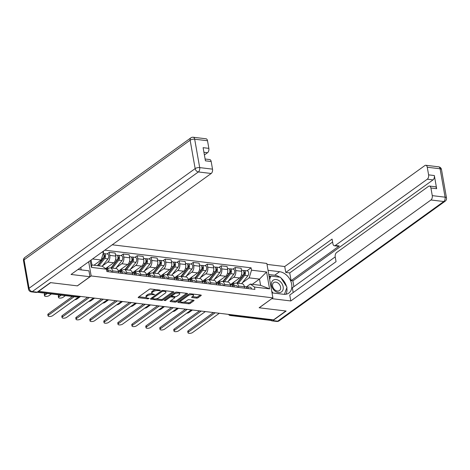<?xml version="1.0" encoding="UTF-8"?>
<svg xmlns="http://www.w3.org/2000/svg" width="470" height="470" viewBox="0 0 470 470"><rect width="100%" height="100%" fill="white"/><g stroke="black" fill="none" stroke-linecap="round" stroke-linejoin="round"><path stroke-width="0.7" d="M160.299 290.501L160.106 290.119L150.753 288.991A1.081 0.417 170 0 0 149.266 289.326L138.356 297.181A1.081 0.417 170 0 0 138.174 297.475A1.081 0.417 170 0 0 138.632 297.727L147.985 298.855L149.16 298.415L147.627 298.098A3.466 1.328 170 0 1 146.152 297.299A3.466 1.328 170 0 1 146.746 296.358L147.656 295.706A3.466 1.328 170 0 1 152.415 294.649L154.665 294.561L153.261 294.038A3.466 1.328 170 0 1 151.787 293.239A3.466 1.328 170 0 1 152.38 292.299L153.291 291.641A3.466 1.328 170 0 1 158.049 290.583L160.299 290.501M196.53 298.103A1.081 0.417 170 0 0 198.017 297.774L201.078 295.571A1.081 0.417 170 0 0 201.266 295.272A1.081 0.417 170 0 0 200.802 295.025L190.415 293.774A1.081 0.417 170 0 0 188.928 294.103L178.018 301.963A1.081 0.417 170 0 0 177.836 302.257A1.081 0.417 170 0 0 178.295 302.504L188.682 303.761A1.081 0.417 170 0 0 190.168 303.426L193.869 300.765A1.081 0.417 170 0 0 194.051 300.471A1.081 0.417 170 0 0 193.593 300.224L189.146 299.684A1.081 0.417 170 0 0 187.659 300.019L185.826 301.335A2.896 1.11 170 0 1 182.718 302.251A2.896 1.11 170 0 1 180.621 301.558A2.896 1.11 170 0 1 181.114 300.771L188.3 295.595A2.896 1.11 170 0 1 191.408 294.684A2.896 1.11 170 0 1 193.505 295.377A2.896 1.11 170 0 1 193.005 296.165L191.813 297.028A1.081 0.417 170 0 0 191.625 297.322A1.081 0.417 170 0 0 192.083 297.569L196.53 298.103L196.354 297.099A1.081 0.417 170 0 0 197.841 296.77L200.338 294.972M38.399 291.5L50.684 282.652L77.415 285.872L91.18 275.955L272.9 297.857L259.135 307.774L285.86 310.999L273.575 319.853L38.364 291.3M173.7 292.269A1.081 0.417 170 0 0 173.882 291.976A1.081 0.417 170 0 0 173.424 291.723L163.037 290.472A1.081 0.417 170 0 0 161.551 290.807L150.641 298.662A1.081 0.417 170 0 0 150.453 298.955A1.081 0.417 170 0 0 150.917 299.208L161.304 300.459A1.081 0.417 170 0 0 162.79 300.124L173.7 292.269L173.606 291.764M176.726 292.123L187.113 293.374A1.081 0.417 170 0 1 187.571 293.627A1.081 0.417 170 0 1 187.389 293.92L176.479 301.775A1.081 0.417 170 0 1 174.993 302.11L170.545 301.57A1.081 0.417 170 0 1 170.087 301.323A1.081 0.417 170 0 1 170.275 301.029L174.699 297.845A1.081 0.417 170 0 0 174.881 297.545A1.081 0.417 170 0 0 174.423 297.299L171.474 296.946A1.081 0.417 170 0 0 169.987 297.275L165.381 300.594L164.147 300.442L175.239 292.452A1.081 0.417 170 0 1 176.726 292.123M272.9 297.857L266.831 263.429L112.23 244.794M272.23 319.688L271.484 320.223A2.209 1.269 96.9 0 1 270.867 320.411L230.235 315.511A2.209 1.269 -83.1 0 0 230.852 315.329L271.484 320.223M106.62 269.909L108.876 268.282A5.076 2.914 96.9 0 1 110.297 267.859A5.076 2.914 96.9 0 1 112.53 270.855L112.777 272.271M105.621 268.587L113.699 262.771A5.076 2.914 -83.1 0 0 115.726 256.109L109.804 255.398A5.076 2.914 96.9 0 1 107.777 262.06L102.407 265.926M109.804 255.398L109.263 252.337L107.001 253.964M118.698 272.982L118.452 271.566A5.076 2.914 -83.1 0 0 116.213 268.576L110.297 267.859M115.726 256.109L115.185 253.048L109.263 252.337M120.279 271.836L122.87 269.968A5.076 2.914 96.9 0 1 124.291 269.545A5.076 2.914 96.9 0 1 126.524 272.541L126.771 273.957M120.99 255.651L123.258 254.023L123.798 257.084A5.076 2.914 96.9 0 1 121.771 263.746L116.401 267.612M132.693 274.668L132.44 273.252A5.076 2.914 -83.1 0 0 130.208 270.262L124.291 269.545M118.37 271.178L127.687 264.457A5.076 2.914 -83.1 0 0 129.714 257.795L129.174 254.734L123.258 254.023M134.267 273.522L136.858 271.654A5.076 2.914 96.9 0 1 138.28 271.231A5.076 2.914 96.9 0 1 140.512 274.227L140.765 275.643M134.984 257.337L137.246 255.709L137.786 258.77A5.076 2.914 96.9 0 1 135.76 265.433L130.39 269.304M146.681 276.354L146.434 274.938A5.076 2.914 -83.1 0 0 144.202 271.948L138.28 271.231M132.358 272.864L141.681 266.143A5.076 2.914 -83.1 0 0 143.708 259.481L143.168 256.42L137.246 255.709M148.262 275.209L150.852 273.34A5.076 2.914 96.9 0 1 152.274 272.923A5.076 2.914 96.9 0 1 154.507 275.913L154.753 277.329M148.972 259.029L151.24 257.396L151.781 260.456A5.076 2.914 96.9 0 1 149.754 267.119L144.384 270.99M160.675 278.04L160.423 276.624A5.076 2.914 -83.1 0 0 158.19 273.634L152.274 272.923M146.352 274.55L155.676 267.829A5.076 2.914 -83.1 0 0 157.703 261.167L157.162 258.106L151.24 257.396M162.256 276.895L164.847 275.026A5.076 2.914 96.9 0 1 166.263 274.609A5.076 2.914 96.9 0 1 168.501 277.6L168.748 279.016M162.967 260.715L165.234 259.082L165.775 262.142A5.076 2.914 96.9 0 1 163.748 268.805L158.378 272.676M174.67 279.732L174.417 278.311A5.076 2.914 -83.1 0 0 172.184 275.32L166.263 274.609M160.346 276.237L169.664 269.522A5.076 2.914 -83.1 0 0 171.691 262.853L171.15 259.793L165.234 259.082M176.244 278.581L178.835 276.713A5.076 2.914 96.9 0 1 180.257 276.295A5.076 2.914 96.9 0 1 182.489 279.286L182.742 280.702M176.961 262.401L179.223 260.768L179.763 263.829A5.076 2.914 96.9 0 1 177.736 270.491L172.367 274.363M188.658 281.418L188.411 279.997A5.076 2.914 -83.1 0 0 186.179 277.006L180.257 276.295M174.335 277.923L183.658 271.208A5.076 2.914 -83.1 0 0 185.685 264.539L185.145 261.479L179.223 260.768M190.238 280.267L192.829 278.399A5.076 2.914 96.9 0 1 194.251 277.982A5.076 2.914 96.9 0 1 196.483 280.972L196.73 282.388M190.949 264.087L193.217 262.454L193.758 265.515A5.076 2.914 96.9 0 1 191.731 272.177L186.361 276.049M202.652 283.105L202.4 281.689A5.076 2.914 -83.1 0 0 200.167 278.692L194.251 277.982M188.329 279.609L197.653 272.894A5.076 2.914 -83.1 0 0 199.68 266.232L199.139 263.165L193.217 262.454M204.233 281.953L206.824 280.091A5.076 2.914 96.9 0 1 208.239 279.668A5.076 2.914 96.9 0 1 210.472 282.658L210.725 284.074M204.944 265.773L207.211 264.14L207.752 267.201A5.076 2.914 96.9 0 1 205.725 273.863L200.355 277.735M216.647 284.791L216.394 283.375A5.076 2.914 -83.1 0 0 214.161 280.379L208.239 279.668M202.323 281.295L211.641 274.58A5.076 2.914 -83.1 0 0 213.668 267.918L213.127 264.857L207.211 264.14M218.221 283.639L220.812 281.777A5.076 2.914 96.9 0 1 222.234 281.354A5.076 2.914 96.9 0 1 224.466 284.344L224.719 285.76M218.938 267.459L221.2 265.826L221.74 268.887A5.076 2.914 96.9 0 1 219.713 275.549L214.344 279.421M230.635 286.477L230.388 285.061A5.076 2.914 -83.1 0 0 228.156 282.065L222.234 281.354M216.312 282.981L225.635 276.266A5.076 2.914 -83.1 0 0 227.662 269.604L227.122 266.543L221.2 265.826M232.215 285.325L234.806 283.463A5.076 2.914 96.9 0 1 236.228 283.04A5.076 2.914 96.9 0 1 238.46 286.03L238.707 287.446M232.926 269.146L235.194 267.512L235.734 270.573A5.076 2.914 96.9 0 1 233.708 277.235L228.338 281.107M244.629 288.163L244.376 286.747A5.076 2.914 -83.1 0 0 242.144 283.751L236.228 283.04M230.306 284.667L239.63 277.952A5.076 2.914 -83.1 0 0 241.656 271.29L241.116 268.229L235.194 267.512M91.092 260.022L91.967 264.998L102.284 266.243L106.496 269.204L106.907 271.56L254.905 289.403L254.487 287.041L250.281 284.08L260.591 285.325L259.499 279.098L249.182 277.858L242.332 282.793M93.947 265.239L101.185 260.016L92.549 258.976M106.496 269.204L91.427 267.389L90.234 260.639M102.008 252.161L103.523 252.343L101.185 260.016M103.324 251.215L103.523 252.343M249.182 277.858L251.515 270.18L251.097 267.824L104.751 250.181M251.515 270.18L266.584 271.995L269.557 288.856L254.487 287.041M91.18 275.955L88.677 261.767M252.255 284.321L259.499 279.098L266.584 271.995M246.209 287.011L250.281 284.08M246.92 270.832L251.097 267.824M91.427 267.389L91.967 264.998M260.591 285.325L269.557 288.856M155.999 289.626A3.466 1.328 170 0 0 153.114 290.642L153.291 291.641M151.787 293.239L151.61 292.234A3.466 1.328 170 0 1 152.204 291.294L153.114 290.642M152.039 293.621A3.466 1.328 170 0 0 147.48 294.702L147.656 295.706M146.152 297.299L145.976 296.294A3.466 1.328 170 0 1 146.57 295.354L147.48 294.702M138.92 296.776L146.393 297.68M155.875 298.82L161.128 299.455A1.081 0.417 170 0 0 162.614 299.126L172.96 291.67M151.205 298.256L152.386 298.403M163.155 291.2L162.115 291.435L152.538 298.333L154.007 298.867A3.466 1.328 170 0 0 158.766 297.81L165.311 293.092A3.466 1.328 170 0 0 165.904 292.152A3.466 1.328 170 0 0 164.429 291.353L163.155 291.2L163.025 290.472M152.233 297.516L152.409 298.538M165.904 292.152L165.728 291.147A3.466 1.328 170 0 0 165.481 290.771M186.649 293.321L176.303 300.776L176.479 301.775M170.833 300.624L174.817 301.106A1.081 0.417 170 0 0 176.303 300.776M171.85 296.006L171.297 295.941A1.081 0.417 170 0 0 170.216 296.071M179.287 294.537A2.896 1.11 170 0 0 179.787 293.75A2.896 1.11 170 0 0 177.689 293.057A2.896 1.11 170 0 0 174.576 293.967L172.049 295.789A1.081 0.417 170 0 0 171.861 296.082A1.081 0.417 170 0 0 172.32 296.335L175.269 296.688A1.081 0.417 170 0 0 176.755 296.358L179.287 294.537M179.787 293.75L179.611 292.745A2.896 1.11 170 0 0 179.428 292.452M176.743 292.129A2.896 1.11 170 0 0 175.01 292.622M171.685 295.013A1.081 0.417 170 0 0 171.685 295.078L171.861 296.082M192.371 296.623L196.354 297.099M193.505 295.377L193.329 294.373A2.896 1.11 170 0 0 193.182 294.108M190.374 293.768A2.896 1.11 170 0 0 188.729 294.249M180.556 300.136A2.896 1.11 170 0 0 180.445 300.553L180.621 301.558M183.576 302.157L188.505 302.756A1.081 0.417 170 0 0 189.992 302.421L193.129 300.166M178.582 301.558L180.768 301.822M97.748 265.697L104.317 257.396A1.322 0.758 -83.1 0 0 104.681 255.974A1.322 0.758 -83.1 0 0 104.076 255.057A1.322 0.758 -83.1 0 0 103.935 255.063M98.941 265.838L104.751 258.5A2.755 1.58 -83.1 0 0 105.503 255.545A2.755 1.58 -83.1 0 0 104.252 253.636A2.755 1.58 -83.1 0 0 103.476 253.865L103.418 253.859M102.172 266.226L107.983 258.888A2.755 1.58 -83.1 0 0 108.729 255.933A2.755 1.58 -83.1 0 0 107.477 254.023L104.252 253.636M103.359 258.136L104.228 257.507M47.27 293.456L44.95 295.125A2.538 0.969 170 0 0 44.515 295.818A2.538 0.969 170 0 0 46.348 296.423A2.538 0.969 170 0 0 49.074 295.624L51.395 293.956M97.419 265.656L103.23 258.318A2.755 1.58 -83.1 0 0 103.999 255.727A2.755 1.58 -83.1 0 0 103.136 253.606M94.188 265.268L94.564 264.792M44.515 295.818L44.28 294.514A2.538 0.969 -10 0 1 44.721 293.821L45.52 293.245M74.166 296.699L48.486 315.2A2.538 0.969 170 0 0 48.052 315.893L47.823 314.589A2.538 0.969 -10 0 1 48.257 313.895L72.421 296.488M106.884 271.419A1.322 0.758 96.9 0 1 106.96 271.419A1.322 0.758 96.9 0 1 107.289 271.607M106.643 270.056L106.784 270.021A2.755 1.58 96.9 0 1 107.137 269.997A2.755 1.58 96.9 0 1 108.364 271.736M107.137 269.997L110.362 270.385A2.755 1.58 96.9 0 1 111.596 272.124M48.052 315.893A2.538 0.969 170 0 0 49.891 316.498A2.538 0.969 170 0 0 52.617 315.699L79.348 296.441M111.267 267.976L118.311 259.082A1.322 0.758 -83.1 0 0 118.669 257.66A1.322 0.758 -83.1 0 0 118.07 256.743A1.322 0.758 -83.1 0 0 117.929 256.749M112.459 268.123L118.746 260.186A2.755 1.58 -83.1 0 0 119.492 257.231A2.755 1.58 -83.1 0 0 118.24 255.322A2.755 1.58 -83.1 0 0 117.471 255.551L117.412 255.545M115.691 268.511L121.971 260.58A2.755 1.58 -83.1 0 0 122.723 257.619A2.755 1.58 -83.1 0 0 121.472 255.709L118.24 255.322M117.353 259.822L118.223 259.193M61.259 295.142L58.938 296.817A2.538 0.969 170 0 0 58.503 297.504A2.538 0.969 170 0 0 60.342 298.109A2.538 0.969 170 0 0 63.068 297.31L65.389 295.642M106.379 269.122A6.621 3.801 -83.1 0 0 106.948 268.511L108.558 266.478M110.938 267.935L117.218 260.004A2.755 1.58 -83.1 0 0 117.97 257.049A2.755 1.58 -83.1 0 0 116.719 255.139L115.526 254.993M58.503 297.504L58.274 296.2A2.538 0.969 -10 0 1 58.709 295.507L59.514 294.931M125.255 269.663A5.188 2.973 -83.1 0 0 125.261 269.663L132.305 260.768A1.322 0.758 -83.1 0 0 132.663 259.346A1.322 0.758 -83.1 0 0 132.064 258.43A1.322 0.758 -83.1 0 0 131.917 258.435M126.454 269.809L132.734 261.872A2.755 1.58 -83.1 0 0 133.486 258.917A2.755 1.58 -83.1 0 0 132.235 257.008A2.755 1.58 -83.1 0 0 131.459 257.237L131.406 257.231M129.685 270.197L135.965 262.266A2.755 1.58 -83.1 0 0 136.717 259.305A2.755 1.58 -83.1 0 0 135.46 257.396L132.235 257.008M131.341 261.508L132.211 260.879M74.724 299.766A2.538 0.969 170 0 0 77.056 298.996L80.429 296.57M119.374 271.472A6.621 3.801 -83.1 0 0 120.937 270.197L122.547 268.164M124.926 269.627L131.212 261.69A2.755 1.58 -83.1 0 0 131.958 258.735A2.755 1.58 -83.1 0 0 130.707 256.826L129.52 256.679M77.944 269.498L88.936 270.82L89.981 276.742L71.052 274.462L211.195 173.489L198.369 171.944L32.301 291.6L37.142 292.181L50.413 282.617L77.321 285.86L89.981 276.742M81.187 269.886L80.758 267.471M204.397 154.971L207.534 152.715L203.927 152.28M207.511 140.742L194.68 139.196A3.308 1.898 -83.1 0 0 193.229 137.246L206.054 138.791A3.308 1.898 96.9 0 1 207.511 140.742L208.856 148.367A3.308 1.898 96.9 0 1 207.534 152.715M205.114 159.013L209.714 159.565A3.308 1.898 96.9 0 1 211.171 161.516L212.516 169.147A3.308 1.898 96.9 0 1 211.195 173.489M208.856 148.367L203.111 147.674L205.431 160.828L211.171 161.516M37.142 292.181A3.308 1.898 96.9 0 1 36.214 292.458L31.372 291.87A3.308 1.898 -83.1 0 0 32.301 291.6A3.308 2.397 -125.8 0 1 29.075 288.263L195.15 168.607L190.138 140.207L24.07 259.857L29.075 288.263A3.308 1.269 -10 0 0 28.511 289.162A3.308 3.308 0 0 0 31.372 291.87M268.041 270.309L279.591 271.701A12.408 8.983 54.2 0 1 290.66 280.884A12.408 8.983 54.2 0 1 288.833 293.057A12.408 8.983 54.2 0 1 283.569 294.285L272.024 292.892M271.108 320.399A3.308 1.898 -83.1 0 0 271.93 320.869A3.308 1.898 -83.1 0 0 272.858 320.593L286.13 311.028L259.223 307.785L271.866 298.603M271.877 298.667L290.807 300.953L289.761 295.031L336.062 261.667L335.228 256.949A3.308 1.898 -83.1 0 1 336.549 252.607L428.54 186.332A3.308 1.898 -83.1 0 1 429.468 186.055L435.208 186.749A3.308 1.898 96.9 0 1 436.659 188.699L434.345 175.551A3.308 1.898 96.9 0 1 433.023 179.893L292.88 280.866L293.903 286.653M335.222 256.884L292.346 287.775L293.186 292.557M292.88 280.866L291.089 280.649L289.726 272.923L285.778 272.447L284.732 266.525L424.874 165.552A3.308 1.898 -83.1 0 1 425.802 165.275A3.308 1.898 -83.1 0 1 427.259 167.226L428.605 174.858L434.345 175.551M266.995 264.387L284.732 266.525M290.807 300.953L430.943 199.979A3.308 1.898 -83.1 0 0 432.265 195.632L430.92 188.006A3.308 1.898 -83.1 0 0 429.468 186.055M433.023 179.893L427.283 179.205L335.292 245.481A3.308 1.898 -83.1 0 1 334.37 245.751A3.308 1.898 -83.1 0 1 332.913 243.801L332.079 239.083L285.778 272.447M427.283 179.205A3.308 1.898 -83.1 0 0 428.605 174.858M335.292 245.481L339.24 245.957L291.089 280.649M339.24 245.957A3.308 1.898 96.9 0 1 338.312 246.227L334.37 245.751M332.601 242.026L289.726 272.923M268.781 274.498L274.709 275.214L279.591 271.701M285.977 294.238A12.408 8.983 54.2 0 0 286.806 287.781M286.512 286.477A12.408 8.983 54.2 0 0 281.072 278.123M279.785 277.171A12.408 8.983 54.2 0 0 274.709 275.214M270.555 276.284L269.063 276.101M271.49 285.355A7.173 5.194 54.2 0 0 278.469 292.581A7.173 5.194 54.2 0 0 283.151 286.765A7.173 5.194 54.2 0 0 276.172 279.538A7.173 5.194 54.2 0 0 271.49 285.355M272.6 286.107A4.912 3.554 54.2 0 0 275.402 290.296A4.912 3.554 54.2 0 0 279.462 290.572A4.912 3.554 54.2 0 0 280.578 287.064A4.912 3.554 54.2 0 0 277.776 282.875A4.912 3.554 54.2 0 0 273.722 282.605A4.912 3.554 54.2 0 0 272.6 286.107M269.639 279.362L270.826 276.09L280.508 277.259L287.005 287.229L284.426 294.343M272.917 292.998L271.719 291.153M269.263 277.218L270.826 276.09M118.411 271.355L119.603 271.495A2.755 1.58 96.9 0 1 120.831 273.24M89.212 297.627L62.481 316.886A2.538 0.969 170 0 0 62.046 317.579L61.817 316.275A2.538 0.969 -10 0 1 62.252 315.582L87.467 297.416M120.813 273.111A1.322 0.758 96.9 0 1 120.954 273.105A1.322 0.758 96.9 0 1 121.284 273.293M120.244 271.842L120.772 271.707A2.755 1.58 96.9 0 1 121.125 271.683A2.755 1.58 96.9 0 1 122.359 273.423M121.125 271.683L124.356 272.071A2.755 1.58 96.9 0 1 125.59 273.816M62.046 317.579A2.538 0.969 170 0 0 63.879 318.184A2.538 0.969 170 0 0 66.605 317.385L93.336 298.127M132.399 273.041L133.592 273.188A2.755 1.58 96.9 0 1 134.825 274.926M103.206 299.314L76.475 318.572A2.538 0.969 170 0 0 76.034 319.265L75.805 317.961A2.538 0.969 -10 0 1 76.24 317.268L101.455 299.102M135.107 274.844L134.808 274.809A1.322 0.758 96.9 0 1 134.949 274.791A1.322 0.758 96.9 0 1 135.278 274.979M134.232 273.528L134.767 273.393A2.755 1.58 96.9 0 1 135.119 273.37A2.755 1.58 96.9 0 1 136.353 275.109M135.119 273.37L138.345 273.757A2.755 1.58 96.9 0 1 139.578 275.502M76.034 319.265A2.538 0.969 170 0 0 77.873 319.87A2.538 0.969 170 0 0 80.599 319.071L107.33 299.813M139.249 271.349L146.293 262.454A1.322 0.758 -83.1 0 0 146.658 261.032A1.322 0.758 -83.1 0 0 146.053 260.122A1.322 0.758 -83.1 0 0 145.912 260.127M140.448 271.495L146.728 263.558A2.755 1.58 -83.1 0 0 147.48 260.603A2.755 1.58 -83.1 0 0 146.223 258.694A2.755 1.58 -83.1 0 0 145.453 258.923L145.394 258.917M143.673 271.883L149.959 263.952A2.755 1.58 -83.1 0 0 150.706 260.991A2.755 1.58 -83.1 0 0 149.454 259.082L146.223 258.694M145.336 263.194L146.205 262.566M88.718 301.452A2.538 0.969 170 0 0 91.051 300.683L94.423 298.256M133.363 273.158A6.621 3.801 -83.1 0 0 134.931 271.883L136.541 269.851M138.92 271.313L145.207 263.376A2.755 1.58 -83.1 0 0 145.953 260.421A2.755 1.58 -83.1 0 0 144.701 258.512L143.509 258.365M153.243 273.035L160.288 264.14A1.322 0.758 -83.1 0 0 160.646 262.718A1.322 0.758 -83.1 0 0 160.047 261.808A1.322 0.758 -83.1 0 0 159.906 261.813M154.436 273.182L160.722 265.25A2.755 1.58 -83.1 0 0 161.468 262.289A2.755 1.58 -83.1 0 0 160.217 260.38A2.755 1.58 -83.1 0 0 159.447 260.609L159.389 260.603M157.667 273.569L163.948 265.638A2.755 1.58 -83.1 0 0 164.7 262.677A2.755 1.58 -83.1 0 0 163.448 260.768L160.217 260.38M159.33 264.88L160.2 264.252M102.707 303.138A2.538 0.969 170 0 0 105.045 302.369L108.417 299.942M147.357 274.844A6.621 3.801 -83.1 0 0 148.919 273.569L150.535 271.537M152.915 273L159.195 265.062A2.755 1.58 -83.1 0 0 159.947 262.107A2.755 1.58 -83.1 0 0 158.696 260.198L157.503 260.057M167.232 274.727A5.188 2.973 -83.1 0 0 167.238 274.721L174.282 265.826A1.322 0.758 -83.1 0 0 174.64 264.41A1.322 0.758 -83.1 0 0 174.041 263.494A1.322 0.758 -83.1 0 0 173.894 263.5M168.43 274.868L174.711 266.937A2.755 1.58 -83.1 0 0 175.463 263.976A2.755 1.58 -83.1 0 0 174.211 262.066A2.755 1.58 -83.1 0 0 173.436 262.295L173.383 262.289M171.662 275.255L177.942 267.324A2.755 1.58 -83.1 0 0 178.694 264.363A2.755 1.58 -83.1 0 0 177.437 262.46L174.211 262.066M173.318 266.566L174.188 265.944M116.701 304.83A2.538 0.969 170 0 0 119.033 304.061L122.406 301.628M161.351 276.53A6.621 3.801 -83.1 0 0 162.914 275.255L164.524 273.223M166.903 274.686L173.189 266.749A2.755 1.58 -83.1 0 0 173.935 263.793A2.755 1.58 -83.1 0 0 172.684 261.884L171.497 261.743M146.393 274.727L147.586 274.874A2.755 1.58 96.9 0 1 148.82 276.613M117.195 301L90.463 320.264A2.538 0.969 170 0 0 90.029 320.951L89.799 319.647A2.538 0.969 -10 0 1 90.234 318.954L115.45 300.788M148.796 276.483A1.322 0.758 96.9 0 1 148.937 276.478A1.322 0.758 96.9 0 1 149.266 276.666M148.226 275.214L148.761 275.079A2.755 1.58 96.9 0 1 149.113 275.056A2.755 1.58 96.9 0 1 150.341 276.795M149.113 275.056L152.339 275.443A2.755 1.58 96.9 0 1 153.572 277.188M90.029 320.951A2.538 0.969 170 0 0 91.867 321.556A2.538 0.969 170 0 0 94.588 320.757L121.325 301.499M160.388 276.413L161.58 276.56A2.755 1.58 96.9 0 1 162.808 278.299M131.189 302.686L104.458 321.95A2.538 0.969 170 0 0 104.023 322.637L103.794 321.333A2.538 0.969 -10 0 1 104.228 320.646L129.444 302.474M163.09 278.216L162.79 278.181A1.322 0.758 96.9 0 1 162.931 278.164A1.322 0.758 96.9 0 1 163.26 278.352M162.221 276.901L162.749 276.765A2.755 1.58 96.9 0 1 163.102 276.742A2.755 1.58 96.9 0 1 164.336 278.487M163.102 276.742L166.333 277.13A2.755 1.58 96.9 0 1 167.561 278.875M104.023 322.637A2.538 0.969 170 0 0 105.856 323.243A2.538 0.969 170 0 0 108.582 322.444L135.313 303.185M174.376 278.099L175.569 278.246A2.755 1.58 96.9 0 1 176.802 279.985M145.183 304.372L118.452 323.636A2.538 0.969 170 0 0 118.011 324.323L117.782 323.019A2.538 0.969 -10 0 1 118.217 322.332L143.432 304.161M177.084 279.903L176.785 279.867A1.322 0.758 96.9 0 1 176.926 279.85A1.322 0.758 96.9 0 1 177.255 280.044M176.209 278.593L176.743 278.452A2.755 1.58 96.9 0 1 177.096 278.428A2.755 1.58 96.9 0 1 178.33 280.173M177.096 278.428L180.321 278.816A2.755 1.58 96.9 0 1 181.555 280.561M118.011 324.323A2.538 0.969 170 0 0 119.85 324.929A2.538 0.969 170 0 0 122.576 324.13L149.307 304.871M181.226 276.413A5.188 2.973 -83.1 0 0 181.226 276.407L188.27 267.512A1.322 0.758 -83.1 0 0 188.635 266.096A1.322 0.758 -83.1 0 0 188.029 265.18A1.322 0.758 -83.1 0 0 187.888 265.186M182.425 276.554L188.705 268.623A2.755 1.58 -83.1 0 0 189.457 265.662A2.755 1.58 -83.1 0 0 188.2 263.752A2.755 1.58 -83.1 0 0 187.43 263.981L187.371 263.976M185.65 276.942L191.936 269.01A2.755 1.58 -83.1 0 0 192.682 266.049A2.755 1.58 -83.1 0 0 191.431 264.146L188.2 263.752M187.313 268.252L188.182 267.63M130.695 306.516A2.538 0.969 170 0 0 133.028 305.747L136.4 303.315M175.339 278.216A6.621 3.801 -83.1 0 0 176.908 276.942L178.518 274.909M180.897 276.372L187.183 268.435A2.755 1.58 -83.1 0 0 187.929 265.48A2.755 1.58 -83.1 0 0 186.678 263.57L185.486 263.429M188.37 279.785L189.563 279.932A2.755 1.58 96.9 0 1 190.797 281.671M159.171 306.058L132.44 325.322A2.538 0.969 170 0 0 132.005 326.01L131.776 324.705A2.538 0.969 -10 0 1 132.211 324.018L157.427 305.847M190.773 281.542A1.322 0.758 96.9 0 1 190.914 281.536A1.322 0.758 96.9 0 1 191.243 281.73M190.203 280.279L190.738 280.138A2.755 1.58 96.9 0 1 191.084 280.114A2.755 1.58 96.9 0 1 192.318 281.859M191.084 280.114L194.316 280.502A2.755 1.58 96.9 0 1 195.549 282.247M132.005 326.01A2.538 0.969 170 0 0 133.844 326.621A2.538 0.969 170 0 0 136.564 325.816L163.302 306.558M195.22 278.099L202.264 269.198A1.322 0.758 -83.1 0 0 202.623 267.783A1.322 0.758 -83.1 0 0 202.024 266.866A1.322 0.758 -83.1 0 0 201.883 266.872M196.413 278.24L202.699 270.309A2.755 1.58 -83.1 0 0 203.445 267.348A2.755 1.58 -83.1 0 0 202.194 265.438A2.755 1.58 -83.1 0 0 201.424 265.668L201.366 265.662M199.644 278.628L205.925 270.697A2.755 1.58 -83.1 0 0 206.677 267.741A2.755 1.58 -83.1 0 0 205.425 265.832L202.194 265.438M201.307 269.939L202.176 269.316M144.684 308.203A2.538 0.969 170 0 0 147.022 307.433L150.394 305.001M189.334 279.903A6.621 3.801 -83.1 0 0 190.896 278.628L192.512 276.595M194.891 278.058L201.172 270.121A2.755 1.58 -83.1 0 0 201.924 267.166A2.755 1.58 -83.1 0 0 200.672 265.256L199.48 265.115M202.364 281.471L203.557 281.618A2.755 1.58 96.9 0 1 204.785 283.357M173.166 307.744L146.434 327.008A2.538 0.969 170 0 0 146 327.696L145.765 326.392A2.538 0.969 -10 0 1 146.205 325.704L171.421 307.539M205.067 283.275L204.767 283.24A1.322 0.758 96.9 0 1 204.908 283.228A1.322 0.758 96.9 0 1 205.237 283.416M204.197 281.965L204.726 281.824A2.755 1.58 96.9 0 1 205.079 281.8A2.755 1.58 96.9 0 1 206.312 283.545M205.079 281.8L208.31 282.188A2.755 1.58 96.9 0 1 209.538 283.933M146 327.696A2.538 0.969 170 0 0 147.833 328.307A2.538 0.969 170 0 0 150.559 327.508L177.29 308.244M209.209 279.785A5.188 2.973 -83.1 0 0 209.215 279.785L216.259 270.885A1.322 0.758 -83.1 0 0 216.617 269.469A1.322 0.758 -83.1 0 0 216.018 268.552A1.322 0.758 -83.1 0 0 215.871 268.558M210.407 279.926L216.688 271.995A2.755 1.58 -83.1 0 0 217.44 269.034A2.755 1.58 -83.1 0 0 216.188 267.13A2.755 1.58 -83.1 0 0 215.413 267.36L215.36 267.348M213.638 280.32L219.919 272.383A2.755 1.58 -83.1 0 0 220.671 269.428A2.755 1.58 -83.1 0 0 219.414 267.518L216.188 267.13M215.295 271.625L216.165 271.002M158.678 309.889A2.538 0.969 170 0 0 161.01 309.119L164.383 306.687M203.328 281.589A6.621 3.801 -83.1 0 0 204.891 280.314L206.5 278.281M208.88 279.744L215.166 271.813A2.755 1.58 -83.1 0 0 215.912 268.852A2.755 1.58 -83.1 0 0 214.661 266.942L213.474 266.801M216.353 283.163L217.545 283.304A2.755 1.58 96.9 0 1 218.779 285.049M187.16 309.43L160.423 328.695A2.538 0.969 170 0 0 159.988 329.382L159.759 328.078A2.538 0.969 -10 0 1 160.194 327.39L185.409 309.225M218.756 284.92A1.322 0.758 96.9 0 1 218.903 284.914A1.322 0.758 96.9 0 1 219.232 285.102M218.186 283.651L218.72 283.51A2.755 1.58 96.9 0 1 219.073 283.486A2.755 1.58 96.9 0 1 220.301 285.231M219.073 283.486L222.298 283.88A2.755 1.58 96.9 0 1 223.532 285.619M159.988 329.382A2.538 0.969 170 0 0 161.827 329.993A2.538 0.969 170 0 0 164.553 329.194L191.284 309.93M223.203 281.471L230.247 272.577A1.322 0.758 -83.1 0 0 230.611 271.155A1.322 0.758 -83.1 0 0 230.006 270.238A1.322 0.758 -83.1 0 0 229.865 270.244M224.401 281.612L230.682 273.681A2.755 1.58 -83.1 0 0 231.434 270.72A2.755 1.58 -83.1 0 0 230.177 268.817A2.755 1.58 -83.1 0 0 229.407 269.046L229.348 269.034M227.627 282.006L233.913 274.069A2.755 1.58 -83.1 0 0 234.659 271.114A2.755 1.58 -83.1 0 0 233.408 269.204L230.177 268.817M229.29 273.311L230.159 272.688M172.672 311.575A2.538 0.969 170 0 0 175.005 310.805L178.377 308.373M217.316 283.275A6.621 3.801 -83.1 0 0 218.885 282.006L220.495 279.967M222.874 281.43L229.154 273.499A2.755 1.58 -83.1 0 0 229.906 270.538A2.755 1.58 -83.1 0 0 228.655 268.629L227.462 268.488M230.347 284.849L231.54 284.99A2.755 1.58 96.9 0 1 232.773 286.735M201.148 311.122L174.417 330.381A2.538 0.969 170 0 0 173.982 331.068L173.753 329.764A2.538 0.969 -10 0 1 174.188 329.076L199.403 310.911M233.055 286.647L232.75 286.612A1.322 0.758 96.9 0 1 232.891 286.6A1.322 0.758 96.9 0 1 233.22 286.788M232.18 285.337L232.715 285.202A2.755 1.58 96.9 0 1 233.061 285.173A2.755 1.58 96.9 0 1 234.295 286.917M233.061 285.173L236.292 285.566A2.755 1.58 96.9 0 1 237.526 287.305M173.982 331.068A2.538 0.969 170 0 0 175.821 331.679A2.538 0.969 170 0 0 178.541 330.88L205.278 311.616M237.197 283.157L244.241 274.263A1.322 0.758 -83.1 0 0 244.6 272.841A1.322 0.758 -83.1 0 0 244.001 271.924A1.322 0.758 -83.1 0 0 243.859 271.93M238.39 283.298L244.676 275.367A2.755 1.58 -83.1 0 0 245.422 272.412A2.755 1.58 -83.1 0 0 244.171 270.503A2.755 1.58 -83.1 0 0 243.401 270.732L243.343 270.726M241.621 283.692L247.901 275.755A2.755 1.58 -83.1 0 0 248.654 272.8A2.755 1.58 -83.1 0 0 247.402 270.89L244.171 270.503M243.284 275.003L244.153 274.374M186.661 313.261A2.538 0.969 170 0 0 188.999 312.491L192.371 310.059M231.311 284.961A6.621 3.801 -83.1 0 0 232.873 283.692L234.489 281.653M236.868 283.116L243.149 275.185A2.755 1.58 -83.1 0 0 243.901 272.224A2.755 1.58 -83.1 0 0 242.649 270.315L241.457 270.174M244.335 286.536L245.534 286.676A2.755 1.58 96.9 0 1 246.762 288.421M215.143 312.809L188.411 332.067A2.538 0.969 170 0 0 187.976 332.754L187.742 331.45A2.538 0.969 -10 0 1 188.182 330.762L213.392 312.597M247.044 288.339L246.744 288.298A1.322 0.758 96.9 0 1 246.885 288.286A1.322 0.758 96.9 0 1 247.214 288.474M246.174 287.023L246.703 286.888A2.755 1.58 96.9 0 1 247.055 286.859A2.755 1.58 96.9 0 1 248.289 288.603M247.055 286.859L250.287 287.252A2.755 1.58 96.9 0 1 251.515 288.991M187.976 332.754A2.538 0.969 170 0 0 189.809 333.365A2.538 0.969 170 0 0 192.536 332.566L219.267 313.302M227.662 269.604L221.74 268.887M213.668 267.918L207.752 267.201M199.68 266.232L193.758 265.515M185.685 264.539L179.763 263.829M171.691 262.853L165.775 262.142M157.703 261.167L151.781 260.456M143.708 259.481L137.786 258.77M129.714 257.795L123.798 257.084M241.656 271.29L235.734 270.573M239.63 277.952L233.708 277.235M225.635 276.266L219.713 275.549M230.388 285.061L224.466 284.344M211.641 274.58L205.725 273.863M216.394 283.375L210.472 282.658M197.653 272.894L191.731 272.177M202.4 281.689L196.483 280.972M183.658 271.208L177.736 270.491M188.411 279.997L182.489 279.286M169.664 269.522L163.748 268.805M174.417 278.311L168.501 277.6M155.676 267.829L149.754 267.119M160.423 276.624L154.507 275.913M141.681 266.143L135.76 265.433M146.434 274.938L140.512 274.227M127.687 264.457L121.771 263.746M132.44 273.252L126.524 272.541M113.699 262.771L107.777 262.06M118.452 271.566L112.53 270.855M244.376 286.747L238.46 286.03M37.383 292.005L76.939 296.776A2.209 1.598 54.2 0 0 77.873 296.558L78.226 296.306M77.685 296.235L76.939 296.776A2.209 1.269 -83.1 0 1 76.322 296.958A2.209 2.209 0 0 0 77.873 296.558M231.598 314.788L230.852 315.329A2.209 1.598 54.2 0 1 229.425 314.53M157.92 289.855L158.049 290.583M152.204 291.294L152.38 292.299M153.496 294.061L153.625 294.79M152.257 293.762L152.415 294.649M146.57 295.354L146.746 296.358M147.856 298.121L147.985 298.855M138.515 297.069L138.632 297.727M159.13 290.002L159.26 290.73M162.614 299.126L162.79 300.124M161.128 299.455L161.304 300.459M150.8 298.55L150.917 299.208M161.968 290.601L162.115 291.435M152.38 297.41L152.538 298.333M164.3 290.625L164.429 291.353M187.301 293.409L187.389 293.92M174.817 301.106L174.993 302.11M170.434 300.918L170.545 301.57M174.294 296.57L174.423 297.299M171.297 295.941L171.474 296.946M169.823 296.353L169.987 297.275M165.217 299.672L165.381 300.594M174.417 293.045L174.576 293.967M171.885 294.872L172.049 295.789M191.971 296.911L192.083 297.569M188.135 294.678L188.3 295.595M180.956 299.848L181.114 300.771M193.775 300.26L193.869 300.765M189.992 302.421L190.168 303.426M188.505 302.756L188.682 303.761M178.177 301.852L178.295 302.504M200.99 295.06L201.078 295.571M197.841 296.77L198.017 297.774M103.958 255.198L104.41 255.251M104.751 258.5L107.983 258.888M101.761 258.142L103.23 258.318M44.721 293.821L44.95 295.125M48.486 315.2L48.257 313.895M117.947 256.884L118.405 256.943M118.746 260.186L121.971 260.58M106.948 268.511L108.329 268.675M115.52 259.798L117.218 260.004M58.709 295.507L58.938 296.817M131.941 258.571L132.393 258.629M132.734 261.872L135.965 262.266M120.937 270.197L122.317 270.362M129.508 261.485L131.212 261.69M193.229 137.246A3.308 3.308 0 0 0 190.896 137.845A3.308 2.397 -125.8 0 0 190.138 140.207A3.308 1.269 -10 0 1 194.68 139.196L199.691 167.602L212.516 169.147M199.691 167.602A3.308 1.269 170 0 0 195.15 168.607A3.308 2.397 -125.8 0 0 198.369 171.944A3.308 1.898 -83.1 0 0 199.691 167.602M23.5 260.756A3.308 1.269 170 0 1 24.07 259.857A3.308 2.397 -125.8 0 1 24.822 257.495A3.308 3.308 0 0 0 23.5 260.756L28.511 289.162M436.659 188.699L430.92 188.006M432.265 195.632L445.09 197.177L440.085 168.777L427.259 167.226M272.858 320.593L277.7 321.18L443.774 201.524L430.943 199.979M445.09 197.177A3.308 1.898 96.9 0 1 443.774 201.524A3.308 2.397 -125.8 0 0 445.178 201.201A3.308 3.308 0 0 0 446.5 197.941A3.308 1.269 170 0 0 445.09 197.177M440.085 168.777A3.308 1.269 -10 0 1 441.489 169.535A3.308 3.308 0 0 0 438.628 166.821A3.308 1.898 96.9 0 1 440.085 168.777M445.178 201.201L279.104 320.851A3.308 2.397 -125.8 0 1 277.7 321.18A3.308 1.898 96.9 0 1 276.771 321.451L271.93 320.869M121.113 273.158L120.813 273.123M62.481 316.886L62.252 315.582M76.475 318.572L76.24 317.268M145.935 260.257L146.387 260.315M146.728 263.558L149.959 263.952M134.931 271.883L136.312 272.048M143.503 263.171L145.207 263.376M159.923 261.943L160.382 262.002M160.722 265.25L163.948 265.638M148.919 273.569L150.306 273.734M157.497 264.857L159.195 265.062M173.918 263.635L174.37 263.688M174.711 266.937L177.942 267.324M162.914 275.255L164.294 275.426M171.485 266.543L173.189 266.749M149.102 276.53L148.796 276.495M90.463 320.264L90.234 318.954M104.458 321.95L104.228 320.646M118.452 323.636L118.217 322.332M187.912 265.321L188.364 265.374M188.705 268.623L191.936 269.01M176.908 276.942L178.289 277.112M185.48 268.235L187.183 268.435M191.079 281.589L190.773 281.554M132.44 325.322L132.211 324.018M201.9 267.007L202.358 267.06M202.699 270.309L205.925 270.697M190.896 278.628L192.283 278.798M199.474 269.921L201.172 270.121M146.434 327.008L146.205 325.704M215.895 268.693L216.347 268.746M216.688 271.995L219.919 272.383M204.891 280.314L206.271 280.484M213.462 271.607L215.166 271.813M219.061 284.961L218.762 284.926M160.423 328.695L160.194 327.39M229.889 270.379L230.341 270.432M230.682 273.681L233.913 274.069M218.885 282.006L220.266 282.17M227.457 273.293L229.154 273.499M174.417 330.381L174.188 329.076M243.877 272.065L244.335 272.118M244.676 275.367L247.901 275.755M232.873 283.692L234.26 283.857M241.451 274.979L243.149 275.185M188.411 332.067L188.182 330.762M228.59 314.43A2.209 2.209 0 0 0 230.235 315.511M76.322 296.958L37.077 292.228M174.717 296.623L174.881 297.545M190.896 137.845L24.822 257.495M446.5 197.941L441.489 169.535M438.628 166.821L425.802 165.275M276.771 321.451A3.308 3.308 0 0 0 279.104 320.851"/></g></svg>
